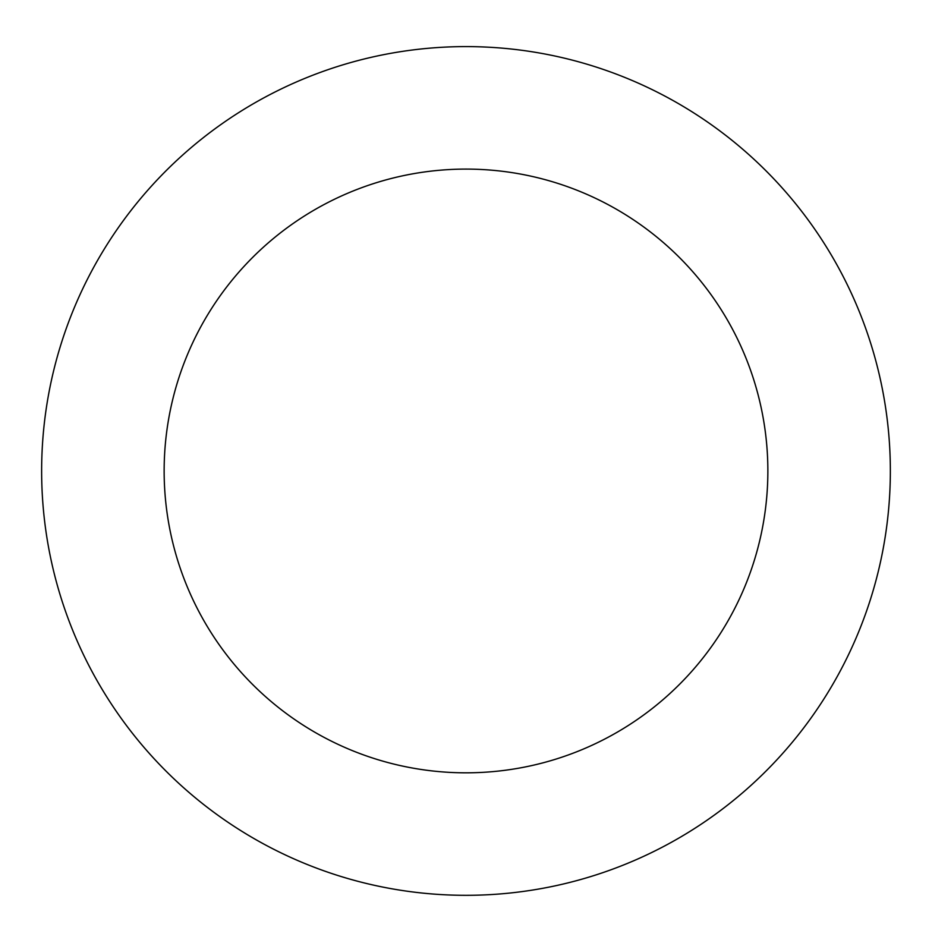 <?xml version="1.0" encoding="UTF-8"?>
<svg xmlns="http://www.w3.org/2000/svg" width="932" height="932" viewBox="0 0 932 932"><rect width="100%" height="100%" fill="white"/><g stroke="black" fill="none" stroke-linecap="round" stroke-linejoin="round"><path stroke-width="1.4" d="M694.561 113.413A424.363 424.363 0 0 0 42.068 451.799A424.363 424.363 0 0 0 661.371 847.666A424.363 424.363 0 0 0 694.561 113.413M628.576 216.62A301.852 301.852 0 0 0 164.451 457.332A301.852 301.852 0 0 0 604.973 738.925A301.852 301.852 0 0 0 628.576 216.62"/></g></svg>
